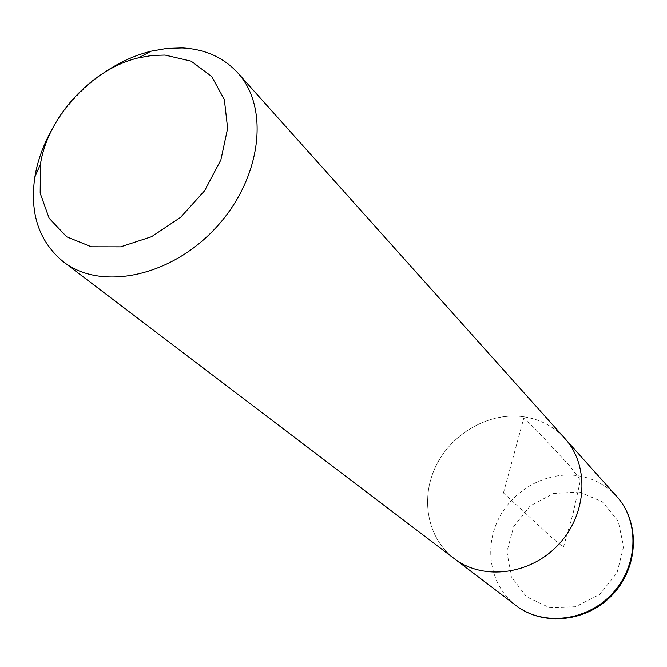 <?xml version="1.0" encoding="UTF-8"?>
<svg xmlns="http://www.w3.org/2000/svg" width="667" height="667" viewBox="0 0 667 667"><rect width="100%" height="100%" fill="white"/><g stroke="black" fill="none" stroke-linecap="round" stroke-linejoin="round"><path stroke-width="0.5" stroke-dasharray="3.33 2.5" d="M52.418 128.673C65.474 106.111 82.725 87.427 104.16 72.595M454.102 558.529C426.98 537.936 419.943 497.615 436.368 465.116C452.643 432.533 490.037 411.689 524.154 416.808C540.37 419.351 553.943 426.58 564.874 438.486M524.145 416.842C540.353 419.385 553.91 426.597 564.832 438.486C589.461 465.441 587.377 513.532 558.904 544.097C530.724 574.937 482.95 580.874 454.102 558.487C427.005 537.894 419.977 497.599 436.401 465.116C452.676 432.549 490.045 411.722 524.145 416.842M503.452 492.938L523.787 418.184L536.11 429.731L570.527 466.825L580.432 480.14L573.053 513.64L563.415 547.198L552.376 538.077L503.452 492.938M579.281 491.979L602.359 501.792L618.259 521.227L623.595 546.59L617.058 572.77L599.866 594.33L575.588 606.753L549.316 607.554L526.413 596.773L511.372 576.805L506.92 551.759L513.715 526.496L530.332 505.769L553.635 493.463L579.281 491.979M516.025 605.553C490.712 586.335 483.608 549.091 498.382 519.293C513.006 489.42 547.374 470.685 578.931 475.896C593.93 478.472 606.52 485.318 616.717 496.431M454.102 558.487L455.778 559.763M564.832 438.486L566.233 440.053"/><path stroke-width="1" d="M165.016 55.061L191.095 61.147L211.631 76.405L224.337 99.558L227.622 128.389L220.869 159.922L204.627 190.712L180.624 217.3L151.534 236.702L120.644 246.84L91.337 246.79L66.708 236.81L49.141 218.234L40.17 193.18L40.437 164.274C47.507 116.8 91.938 68.651 138.686 57.796L152.018 55.453L165.016 55.061M104.16 72.595C119.126 62.415 134.709 55.286 150.917 51.217L166.725 48.424L182.174 47.924C204.902 49.075 223.42 57.379 237.727 72.828C270.027 107.829 261.456 178.723 215.941 227.647C170.827 276.938 100.859 291.179 63.373 261.789C39.036 241.654 29.531 213.39 34.859 176.988C37.619 160.514 43.472 144.405 52.418 128.673M237.727 72.828L564.874 438.486C589.495 465.449 587.402 513.548 558.921 544.122C530.74 574.962 482.958 580.907 454.102 558.529L63.373 261.789M616.717 496.431C639.711 521.619 638.277 565.783 612.448 593.505C586.885 621.477 542.98 626.446 516.025 605.553C543.772 626.938 587.81 621.819 613.098 594.105C638.686 566.683 640.262 522.369 616.717 496.431L566.233 440.053M40.437 164.274L34.859 176.988M138.686 57.796L150.917 51.217M455.778 559.763L516.025 605.553"/></g></svg>
